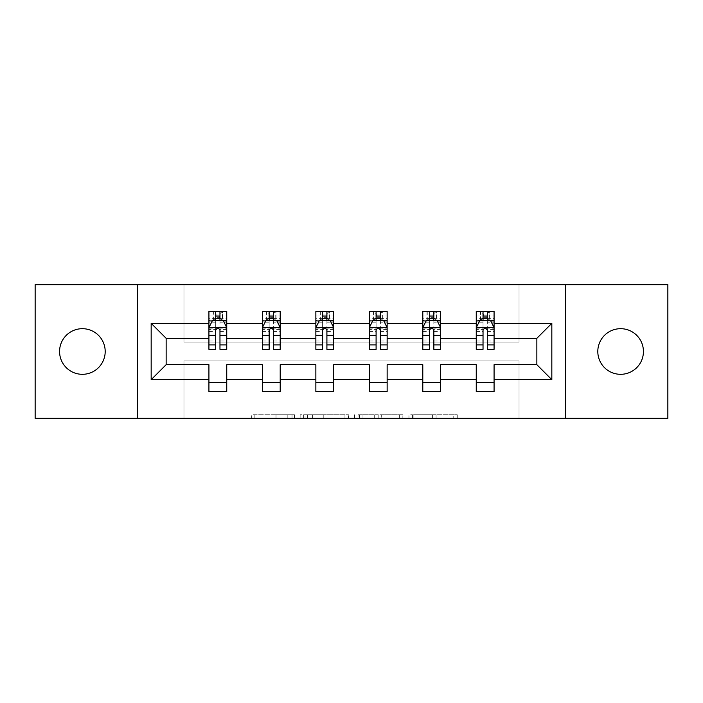 <?xml version="1.0" encoding="UTF-8"?>
<svg xmlns="http://www.w3.org/2000/svg" width="703" height="703" viewBox="0 0 703 703"><rect width="100%" height="100%" fill="white"/><g stroke="black" fill="none" stroke-linecap="round" stroke-linejoin="round"><path stroke-width="0.53" stroke-dasharray="3.52 2.64" d="M294.469 418.338L254.846 418.338L294.469 418.338L294.469 414.77L276.015 414.77L276.015 418.338L276.015 414.77L294.469 414.77L294.469 418.338L294.469 414.77L276.015 414.77L276.015 418.338L276.015 414.77L294.469 414.77L254.846 414.77L294.469 414.77M620.617 328.688A22.812 22.812 0 0 0 597.805 351.5A22.812 22.812 0 0 0 620.617 374.312A22.812 22.812 0 0 0 643.43 351.5A22.812 22.812 0 0 0 620.617 328.688M82.383 328.688A22.812 22.812 0 0 0 59.57 351.5A22.812 22.812 0 0 0 82.383 374.312A22.812 22.812 0 0 0 105.195 351.5A22.812 22.812 0 0 0 82.383 328.688M453.751 418.338L412.468 418.338L453.751 418.338L453.751 414.77L436.08 414.77L457.249 414.77L457.249 418.338L457.249 414.77L412.468 414.77L457.249 414.77L457.249 418.338L457.249 414.77L453.751 414.77L453.751 418.338M432.582 418.338L413.865 418.338L432.582 418.338L432.582 414.77L436.08 414.77L432.582 414.77L432.582 418.338L432.582 414.77L413.865 414.77L413.865 418.338L413.865 414.77L432.582 414.77L432.582 418.338M408.97 418.338L412.468 418.338L408.97 418.338L408.97 414.77L412.468 414.77L408.97 414.77L408.97 418.338M251.349 418.338L254.846 418.338L251.349 418.338L251.349 414.77L254.846 414.77L251.349 414.77L251.349 418.338M35.15 418.338L183.966 418.338L183.966 360.947L519.034 360.947L519.034 418.338L183.966 418.338L183.966 360.947L519.034 360.947L519.034 418.338L667.85 418.338L667.85 284.662L519.034 284.662L519.034 342.053L183.966 342.053L183.966 284.662L519.034 284.662L519.034 342.053L183.966 342.053L183.966 284.662L35.15 284.662L35.15 418.338M348.442 418.338L344.936 418.338L348.442 418.338L348.442 414.77L348.442 418.338M303.652 418.338L344.936 418.338L300.155 418.338L303.652 418.338L303.652 414.77L348.442 414.77L300.155 414.77L300.155 418.338L300.155 414.77L303.652 414.77L303.652 418.338M358.064 418.338L402.845 418.338L354.558 418.338L358.064 418.338L358.064 414.77L402.845 414.77L402.845 418.338L402.845 414.77L381.676 414.77L381.676 418.338M208.923 320.92L208.923 344.725L208.923 327.616L208.923 338.31L166.145 338.31L166.145 364.69L208.923 364.69L208.923 382.687L226.744 382.687L226.744 364.69L262.386 364.69L262.386 382.687L280.207 382.687L280.207 364.69L315.858 364.69L315.858 382.687L333.679 382.687L333.679 364.69L369.321 364.69L369.321 382.687L387.142 382.687L387.142 364.69L422.793 364.69L422.793 382.687L440.614 382.687L440.614 364.69L476.256 364.69L476.256 382.687L494.077 382.687L494.077 364.69L536.855 364.69L536.855 338.31L494.077 338.31L494.077 311.403L476.256 311.403L480.711 311.403L480.711 320.313L494.077 320.313L494.077 311.403L489.886 311.403L489.886 320.313M422.793 320.92L422.793 344.725L422.793 311.403L427.248 311.403L427.248 320.313L440.614 320.313L440.614 311.403L422.793 311.403L422.793 320.313L440.614 320.313L440.614 311.403L436.414 311.403L436.414 320.313M315.858 320.92L315.858 344.725L315.858 311.403L320.313 311.403L320.313 320.313L333.679 320.313L333.679 311.403L315.858 311.403L315.858 320.313L333.679 320.313L333.679 311.403L329.479 311.403L329.479 320.313M208.923 338.31L208.923 311.403L213.378 311.403L213.378 320.313L226.744 320.313L226.744 311.403L208.923 311.403L208.923 320.313L226.744 320.313L226.744 311.403L222.543 311.403L222.543 320.313M262.386 320.92L262.386 344.725L262.386 311.403L266.841 311.403L266.841 320.313L280.207 320.313L280.207 311.403L262.386 311.403L262.386 320.313L280.207 320.313L280.207 311.403L276.015 311.403L276.015 320.313M369.321 320.92L369.321 344.725L369.321 311.403L373.776 311.403L373.776 320.313L387.142 320.313L387.142 311.403L369.321 311.403L369.321 320.313L387.142 320.313L387.142 311.403L382.95 311.403L382.95 320.313M476.256 320.92L476.256 344.725L476.256 311.403L476.256 320.313L494.077 320.313L483.031 320.313M476.256 338.31L440.614 338.31L440.614 320.313L429.559 320.313M422.793 338.31L387.142 338.31L387.142 320.313L376.096 320.313M369.321 338.31L333.679 338.31L333.679 320.313L322.624 320.313M315.858 338.31L280.207 338.31L280.207 320.313L269.161 320.313M262.386 338.31L226.744 338.31L226.744 320.313L215.689 320.313M487.311 320.313L494.077 320.313L494.077 318.301L487.311 318.301M433.839 320.313L440.614 320.313L440.614 318.301L433.839 318.301M380.376 320.313L387.142 320.313L387.142 318.301L380.376 318.301M326.904 320.313L333.679 320.313L333.679 318.301L326.904 318.301M273.441 320.313L280.207 320.313L280.207 318.301L273.441 318.301M219.969 320.313L226.744 320.313L226.744 318.301L219.969 318.301M476.256 382.687L476.256 391.597L494.077 391.597L494.077 382.687M422.793 382.687L422.793 391.597L440.614 391.597L440.614 382.687M369.321 382.687L369.321 391.597L387.142 391.597L387.142 382.687M315.858 382.687L315.858 391.597L333.679 391.597L333.679 382.687M262.386 382.687L262.386 391.597L280.207 391.597L280.207 382.687M208.923 382.687L208.923 391.597L226.744 391.597L226.744 382.687M137.63 418.338L137.63 284.662M565.37 284.662L565.37 418.338M307.501 418.338L312.58 418.338L307.501 418.338L307.501 414.77L305.049 414.77L305.049 418.338L305.049 414.77L312.58 414.77L307.501 414.77L307.501 418.338M312.58 418.338L323.775 418.338L312.58 418.338L312.58 414.77L323.775 414.77L323.775 418.338L323.775 414.77L312.58 414.77L312.58 418.338M358.064 414.77L378.179 414.77L378.179 418.338L378.179 414.77L374.681 414.77L378.179 414.77L378.179 418.338L378.179 414.77L381.676 414.77M359.461 414.77L359.461 418.338L359.461 414.77M354.558 414.77L354.558 418.338L354.558 414.77M213.114 311.403L213.114 320.313L208.923 320.313L208.923 316.034L215.689 316.034L215.689 311.403L219.969 311.403L219.969 316.034L226.744 316.034L226.744 318.301M208.923 349.365L208.923 316.034L226.744 316.034L226.744 322.159L219.969 322.159L219.969 316.034M208.923 327.616L212.482 320.489L223.176 320.489L226.744 327.616L226.744 344.725L226.744 320.92M226.744 327.616L226.744 338.31M226.744 349.365L226.744 322.159M215.689 349.365L215.689 329.417L208.923 329.417M208.923 328.169L215.689 328.169L215.689 344.725L215.689 330.287C217.113 327.589 218.536 327.589 219.969 330.287L219.969 344.725L219.969 328.169L226.744 328.169M216.049 314.074L219.617 314.074L219.617 317.633L216.049 317.633L216.049 314.074L213.378 311.403L222.289 311.403L222.289 320.313L222.543 311.403M215.689 316.034L215.689 329.417M215.689 328.169L215.689 320.489M219.969 320.489L219.969 328.169M226.744 329.417L219.969 329.417L219.969 322.159M219.969 329.417L219.969 349.365M213.114 320.313L213.378 311.403M222.289 320.313L219.617 317.633M216.049 317.633L213.378 320.313M222.289 311.403L219.617 314.074M266.586 311.403L266.586 320.313L262.386 320.313L262.386 316.034L269.161 316.034L269.161 311.403L273.441 311.403L273.441 316.034L280.207 316.034L280.207 318.301M262.386 349.365L262.386 316.034L280.207 316.034L280.207 322.159L273.441 322.159L273.441 316.034M262.386 327.616L265.954 320.489L276.648 320.489L280.207 327.616L280.207 344.725L280.207 320.92M280.207 327.616L280.207 338.31M280.207 349.365L280.207 322.159M269.161 349.365L269.161 329.417L262.386 329.417M262.386 328.169L269.161 328.169L269.161 344.725L269.161 330.287C270.585 327.589 272.008 327.589 273.441 330.287L273.441 344.725L273.441 328.169L280.207 328.169M269.513 314.074L273.08 314.074L273.08 317.633L269.513 317.633L269.513 314.074L266.841 311.403L275.752 311.403L275.752 320.313L276.015 311.403M269.161 316.034L269.161 329.417M269.161 328.169L269.161 320.489M273.441 320.489L273.441 328.169M280.207 329.417L273.441 329.417L273.441 322.159M273.441 329.417L273.441 349.365M266.586 320.313L266.841 311.403M275.752 320.313L273.08 317.633M269.513 317.633L266.841 320.313M275.752 311.403L273.08 314.074M320.05 311.403L320.05 320.313L315.858 320.313L315.858 316.034L322.624 316.034L322.624 311.403L326.904 311.403L326.904 316.034L333.679 316.034L333.679 318.301M315.858 349.365L315.858 316.034L333.679 316.034L333.679 322.159L326.904 322.159L326.904 316.034M315.858 327.616L319.417 320.489L330.111 320.489L333.679 327.616L333.679 344.725L333.679 320.92M333.679 327.616L333.679 338.31M333.679 349.365L333.679 322.159M322.624 349.365L322.624 329.417L315.858 329.417M315.858 328.169L322.624 328.169L322.624 344.725L322.624 330.287C324.048 327.589 325.471 327.589 326.904 330.287L326.904 344.725L326.904 328.169L333.679 328.169M322.985 314.074L326.552 314.074L326.552 317.633L322.985 317.633L322.985 314.074L320.313 311.403L329.224 311.403L329.224 320.313L329.479 311.403M322.624 316.034L322.624 329.417M322.624 328.169L322.624 320.489M326.904 320.489L326.904 328.169M333.679 329.417L326.904 329.417L326.904 322.159M326.904 329.417L326.904 349.365M320.05 320.313L320.313 311.403M329.224 320.313L326.552 317.633M322.985 317.633L320.313 320.313M329.224 311.403L326.552 314.074M373.521 311.403L373.521 320.313L369.321 320.313L369.321 316.034L376.096 316.034L376.096 311.403L380.376 311.403L380.376 316.034L387.142 316.034L387.142 318.301M369.321 349.365L369.321 316.034L387.142 316.034L387.142 322.159L380.376 322.159L380.376 316.034M369.321 327.616L372.889 320.489L383.583 320.489L387.142 327.616L387.142 344.725L387.142 320.92M387.142 327.616L387.142 338.31M387.142 349.365L387.142 322.159M376.096 349.365L376.096 329.417L369.321 329.417M369.321 328.169L376.096 328.169L376.096 344.725L376.096 330.287C377.52 327.589 378.943 327.589 380.376 330.287L380.376 344.725L380.376 328.169L387.142 328.169M376.448 314.074L380.015 314.074L380.015 317.633L376.448 317.633L376.448 314.074L373.776 311.403L382.687 311.403L382.687 320.313L382.95 311.403M376.096 316.034L376.096 329.417M376.096 328.169L376.096 320.489M380.376 320.489L380.376 328.169M387.142 329.417L380.376 329.417L380.376 322.159M380.376 329.417L380.376 349.365M373.521 320.313L373.776 311.403M382.687 320.313L380.015 317.633M376.448 317.633L373.776 320.313M382.687 311.403L380.015 314.074M426.985 311.403L426.985 320.313L422.793 320.313L422.793 316.034L429.559 316.034L429.559 311.403L433.839 311.403L433.839 316.034L440.614 316.034L440.614 318.301M422.793 349.365L422.793 316.034L440.614 316.034L440.614 322.159L433.839 322.159L433.839 316.034M422.793 327.616L426.352 320.489L437.046 320.489L440.614 327.616L440.614 344.725L440.614 320.92M440.614 327.616L440.614 338.31M440.614 349.365L440.614 322.159M429.559 349.365L429.559 329.417L422.793 329.417M422.793 328.169L429.559 328.169L429.559 344.725L429.559 330.287C430.983 327.589 432.407 327.589 433.839 330.287L433.839 344.725L433.839 328.169L440.614 328.169M429.92 314.074L433.487 314.074L433.487 317.633L429.92 317.633L429.92 314.074L427.248 311.403L436.159 311.403L436.159 320.313L436.414 311.403M429.559 316.034L429.559 329.417M429.559 328.169L429.559 320.489M433.839 320.489L433.839 328.169M440.614 329.417L433.839 329.417L433.839 322.159M433.839 329.417L433.839 349.365M426.985 320.313L427.248 311.403M436.159 320.313L433.487 317.633M429.92 317.633L427.248 320.313M436.159 311.403L433.487 314.074M480.457 311.403L480.457 320.313L476.256 320.313L476.256 316.034L483.031 316.034L483.031 311.403L487.311 311.403L487.311 316.034L494.077 316.034L494.077 318.301M476.256 349.365L476.256 316.034L494.077 316.034L494.077 322.159L487.311 322.159L487.311 316.034M476.256 327.616L479.824 320.489L490.518 320.489L494.077 327.616L494.077 344.725L494.077 320.92M494.077 327.616L494.077 338.31M494.077 349.365L494.077 322.159M483.031 349.365L483.031 329.417L476.256 329.417M476.256 328.169L483.031 328.169L483.031 344.725L483.031 330.287C484.455 327.589 485.878 327.589 487.311 330.287L487.311 344.725L487.311 328.169L494.077 328.169M483.383 314.074L486.951 314.074L486.951 317.633L483.383 317.633L483.383 314.074L480.711 311.403L489.622 311.403L489.622 320.313L489.886 311.403M483.031 316.034L483.031 329.417M483.031 328.169L483.031 320.489M487.311 320.489L487.311 328.169M494.077 329.417L487.311 329.417L487.311 322.159M487.311 329.417L487.311 349.365M480.457 320.313L480.711 311.403M489.622 320.313L486.951 317.633M483.383 317.633L480.711 320.313M489.622 311.403L486.951 314.074M292.017 414.77L292.017 418.338L292.017 414.77M287.211 414.77L287.211 418.338L287.211 414.77M254.846 414.77L254.846 418.338L254.846 414.77M344.936 414.77L344.936 418.338L344.936 414.77M399.348 414.77L399.348 418.338L399.348 414.77M374.681 414.77L374.681 418.338L374.681 414.77M362.959 414.77L362.959 418.338L362.959 414.77M436.08 414.77L436.08 418.338L436.08 414.77M412.468 414.77L412.468 418.338L412.468 414.77M209.011 327.44L226.656 327.44M208.923 341.017L215.689 341.017M215.689 322.159L208.923 322.159M212.271 320.92L215.689 320.92M219.969 320.92L223.396 320.92M219.969 341.017L226.744 341.017M208.923 331.464L215.689 331.464M219.969 331.464L226.744 331.464M215.689 318.301L208.923 318.301M262.474 327.44L280.119 327.44M262.386 341.017L269.161 341.017M269.161 322.159L262.386 322.159M265.734 320.92L269.161 320.92M273.441 320.92L276.859 320.92M273.441 341.017L280.207 341.017M262.386 331.464L269.161 331.464M273.441 331.464L280.207 331.464M269.161 318.301L262.386 318.301M315.946 327.44L333.591 327.44M315.858 341.017L322.624 341.017M322.624 322.159L315.858 322.159M319.206 320.92L322.624 320.92M326.904 320.92L330.331 320.92M326.904 341.017L333.679 341.017M315.858 331.464L322.624 331.464M326.904 331.464L333.679 331.464M322.624 318.301L315.858 318.301M369.409 327.44L387.054 327.44M369.321 341.017L376.096 341.017M376.096 322.159L369.321 322.159M372.669 320.92L376.096 320.92M380.376 320.92L383.794 320.92M380.376 341.017L387.142 341.017M369.321 331.464L376.096 331.464M380.376 331.464L387.142 331.464M376.096 318.301L369.321 318.301M422.881 327.44L440.526 327.44M422.793 341.017L429.559 341.017M429.559 322.159L422.793 322.159M426.141 320.92L429.559 320.92M433.839 320.92L437.266 320.92M433.839 341.017L440.614 341.017M422.793 331.464L429.559 331.464M433.839 331.464L440.614 331.464M429.559 318.301L422.793 318.301M476.344 327.44L493.989 327.44M476.256 341.017L483.031 341.017M483.031 322.159L476.256 322.159M479.604 320.92L483.031 320.92M487.311 320.92L490.729 320.92M487.311 341.017L494.077 341.017M476.256 331.464L483.031 331.464M487.311 331.464L494.077 331.464M483.031 318.301L476.256 318.301M208.923 344.725L215.689 344.725M219.969 344.725L226.744 344.725M262.386 344.725L269.161 344.725M273.441 344.725L280.207 344.725M315.858 344.725L322.624 344.725M326.904 344.725L333.679 344.725M369.321 344.725L376.096 344.725M380.376 344.725L387.142 344.725M422.793 344.725L429.559 344.725M433.839 344.725L440.614 344.725M476.256 344.725L483.031 344.725M487.311 344.725L494.077 344.725"/><path stroke-width="1.05" d="M620.617 328.688A22.812 22.812 0 0 0 597.805 351.5A22.812 22.812 0 0 0 620.617 374.312A22.812 22.812 0 0 0 643.43 351.5A22.812 22.812 0 0 0 620.617 328.688M82.383 328.688A22.812 22.812 0 0 0 59.57 351.5A22.812 22.812 0 0 0 82.383 374.312A22.812 22.812 0 0 0 105.195 351.5A22.812 22.812 0 0 0 82.383 328.688M565.37 418.338L667.85 418.338L667.85 284.662L565.37 284.662L565.37 418.338L137.63 418.338L137.63 284.662L35.15 284.662L35.15 418.338L137.63 418.338M494.077 379.664L494.077 364.69L536.855 364.69L551.829 379.664L494.077 379.664L494.077 391.597L476.256 391.597L476.256 379.664L440.614 379.664L440.614 391.597L422.793 391.597L422.793 379.664L387.142 379.664L387.142 391.597L369.321 391.597L369.321 379.664L333.679 379.664L333.679 391.597L315.858 391.597L315.858 379.664L280.207 379.664L280.207 391.597L262.386 391.597L262.386 379.664L226.744 379.664L226.744 391.597L208.923 391.597L208.923 379.664L151.171 379.664L151.171 323.336L208.923 323.336L208.923 311.403L226.744 311.403L226.744 323.336L262.386 323.336L262.386 311.403L280.207 311.403L280.207 323.336L315.858 323.336L315.858 311.403L333.679 311.403L333.679 323.336L369.321 323.336L369.321 311.403L387.142 311.403L387.142 323.336L422.793 323.336L422.793 311.403L440.614 311.403L440.614 323.336L476.256 323.336L476.256 311.403L494.077 311.403L494.077 323.336L551.829 323.336L551.829 379.664M565.37 284.662L137.63 284.662M476.256 323.336L476.256 338.31L440.614 338.31L440.614 323.336M440.614 379.664L440.614 364.69L476.256 364.69L476.256 379.664M422.793 323.336L422.793 338.31L387.142 338.31L387.142 323.336M387.142 379.664L387.142 364.69L422.793 364.69L422.793 379.664M369.321 323.336L369.321 338.31L333.679 338.31L333.679 323.336M333.679 379.664L333.679 364.69L369.321 364.69L369.321 379.664M315.858 323.336L315.858 338.31L280.207 338.31L280.207 323.336M280.207 379.664L280.207 364.69L315.858 364.69L315.858 379.664M262.386 323.336L262.386 338.31L226.744 338.31L226.744 323.336M226.744 379.664L226.744 364.69L262.386 364.69L262.386 379.664M208.923 323.336L208.923 338.31L166.145 338.31L166.145 364.69L208.923 364.69L208.923 379.664M151.171 323.336L166.145 338.31M536.855 364.69L536.855 338.31L494.077 338.31L494.077 323.336M483.031 320.313L487.311 320.313M429.559 320.313L433.839 320.313M376.096 320.313L380.376 320.313M322.624 320.313L326.904 320.313M269.161 320.313L273.441 320.313M215.689 320.313L219.969 320.313M208.923 382.687L226.744 382.687M262.386 382.687L280.207 382.687M315.858 382.687L333.679 382.687M369.321 382.687L387.142 382.687M422.793 382.687L440.614 382.687M476.256 382.687L494.077 382.687M166.145 364.69L151.171 379.664M551.829 323.336L536.855 338.31M219.969 316.034L215.689 316.034M212.271 320.92L208.923 320.92L208.923 311.403L215.689 311.403L215.689 320.489M208.923 344.892L208.923 349.365L215.689 349.365L215.689 344.892L208.923 344.892L208.923 338.31M226.744 338.31L226.744 349.365L219.969 349.365L219.969 330.287C218.545 327.545 217.122 327.545 215.689 330.287L215.689 344.892M223.396 320.92L226.744 320.92L226.744 311.403L219.969 311.403L219.969 320.489M226.744 327.616L223.176 320.489L212.482 320.489L208.923 327.616M273.441 316.034L269.161 316.034M265.734 320.92L262.386 320.92L262.386 311.403L269.161 311.403L269.161 320.489M262.386 344.892L262.386 349.365L269.161 349.365L269.161 344.892L262.386 344.892L262.386 338.31M280.207 338.31L280.207 349.365L273.441 349.365L273.441 330.287C272.017 327.545 270.585 327.545 269.161 330.287L269.161 344.892M276.859 320.92L280.207 320.92L280.207 311.403L273.441 311.403L273.441 320.489M280.207 327.616L276.648 320.489L265.954 320.489L262.386 327.616M326.904 316.034L322.624 316.034M319.206 320.92L315.858 320.92L315.858 311.403L322.624 311.403L322.624 320.489M315.858 344.892L315.858 349.365L322.624 349.365L322.624 344.892L315.858 344.892L315.858 338.31M333.679 338.31L333.679 349.365L326.904 349.365L326.904 330.287C325.48 327.545 324.057 327.545 322.624 330.287L322.624 344.892M330.331 320.92L333.679 320.92L333.679 311.403L326.904 311.403L326.904 320.489M333.679 327.616L330.111 320.489L319.417 320.489L315.858 327.616M380.376 316.034L376.096 316.034M372.669 320.92L369.321 320.92L369.321 311.403L376.096 311.403L376.096 320.489M369.321 344.892L369.321 349.365L376.096 349.365L376.096 344.892L369.321 344.892L369.321 338.31M387.142 338.31L387.142 349.365L380.376 349.365L380.376 330.287C378.952 327.545 377.52 327.545 376.096 330.287L376.096 344.892M383.794 320.92L387.142 320.92L387.142 311.403L380.376 311.403L380.376 320.489M387.142 327.616L383.583 320.489L372.889 320.489L369.321 327.616M433.839 316.034L429.559 316.034M426.141 320.92L422.793 320.92L422.793 311.403L429.559 311.403L429.559 320.489M422.793 344.892L422.793 349.365L429.559 349.365L429.559 344.892L422.793 344.892L422.793 338.31M440.614 338.31L440.614 349.365L433.839 349.365L433.839 330.287C432.415 327.545 430.992 327.545 429.559 330.287L429.559 344.892M437.266 320.92L440.614 320.92L440.614 311.403L433.839 311.403L433.839 320.489M440.614 327.616L437.046 320.489L426.352 320.489L422.793 327.616M487.311 316.034L483.031 316.034M479.604 320.92L476.256 320.92L476.256 311.403L483.031 311.403L483.031 320.489M476.256 344.892L476.256 349.365L483.031 349.365L483.031 344.892L476.256 344.892L476.256 338.31M494.077 338.31L494.077 349.365L487.311 349.365L487.311 330.287C485.887 327.545 484.455 327.545 483.031 330.287L483.031 344.892M490.729 320.92L494.077 320.92L494.077 311.403L487.311 311.403L487.311 320.489M494.077 327.616L490.518 320.489L479.824 320.489L476.256 327.616M226.656 327.44L209.011 327.44M226.744 344.892L219.969 344.892M215.689 335.34L208.923 335.34M226.744 335.34L219.969 335.34M219.969 318.301L215.689 318.301M280.119 327.44L262.474 327.44M280.207 344.892L273.441 344.892M269.161 335.34L262.386 335.34M280.207 335.34L273.441 335.34M273.441 318.301L269.161 318.301M333.591 327.44L315.946 327.44M333.679 344.892L326.904 344.892M322.624 335.34L315.858 335.34M333.679 335.34L326.904 335.34M326.904 318.301L322.624 318.301M387.054 327.44L369.409 327.44M387.142 344.892L380.376 344.892M376.096 335.34L369.321 335.34M387.142 335.34L380.376 335.34M380.376 318.301L376.096 318.301M440.526 327.44L422.881 327.44M440.614 344.892L433.839 344.892M429.559 335.34L422.793 335.34M440.614 335.34L433.839 335.34M433.839 318.301L429.559 318.301M493.989 327.44L476.344 327.44M494.077 344.892L487.311 344.892M483.031 335.34L476.256 335.34M494.077 335.34L487.311 335.34M487.311 318.301L483.031 318.301"/></g></svg>
